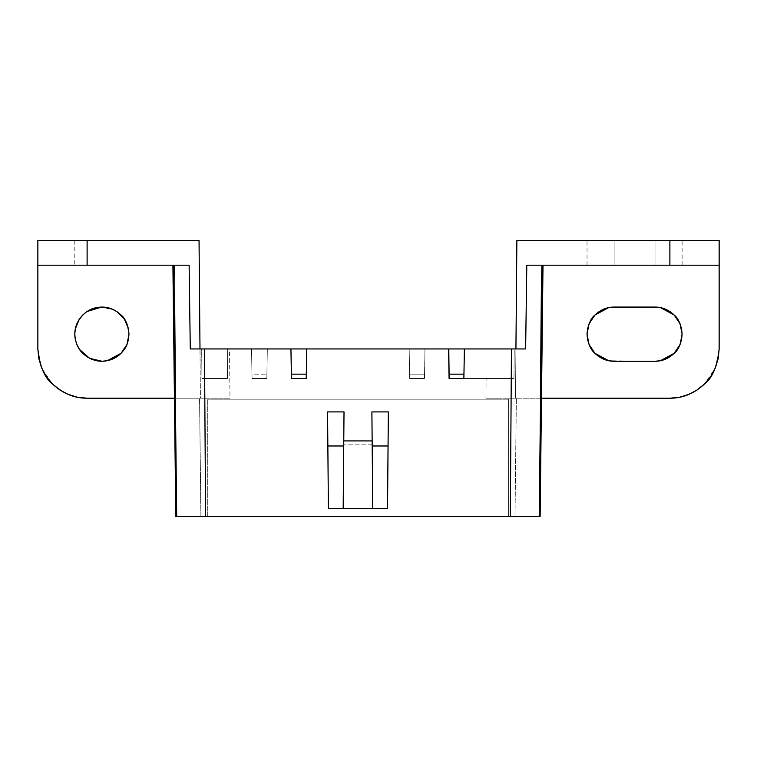 <?xml version="1.0" encoding="UTF-8"?>
<svg xmlns="http://www.w3.org/2000/svg" width="757" height="757" viewBox="0 0 757 757"><rect width="100%" height="100%" fill="white"/><g stroke="black" fill="none" stroke-linecap="round" stroke-linejoin="round"><path stroke-width="0.57" stroke-dasharray="3.79 2.84" d="M515.006 516.435L516.359 398.21L485.937 398.21L515.498 398.21L515.933 348.949L525.632 348.949L514.24 348.949L513.984 378.5L486.108 378.5L485.937 398.21L515.498 398.21L516.87 240.565L719.15 240.565L516.87 240.565L515.498 398.21L515.933 348.949L424.98 348.949L424.459 378.5L409.679 378.5L409.168 348.949L267.335 348.949L266.824 378.5L252.043 378.5L251.523 348.949L229.551 348.949L229.977 398.21L199.555 398.21L200.908 516.435L515.006 516.435L516.359 398.21L485.937 398.21L486.108 378.5L449.355 378.5L449.09 348.949L190.281 348.949L199.99 348.949L200.416 398.21L229.977 398.21L174.432 398.21L199.555 398.21L200.908 516.435L540.11 516.435M37.85 240.565L199.044 240.565L37.85 240.565L37.85 348.949L37.85 240.565M101.892 240.565L74.801 240.565L101.892 240.565M37.85 265.196L189.127 265.196L172.908 265.196L174.621 265.196L175.785 398.21L174.621 265.196L37.85 265.196M128.983 265.196L74.801 265.196L128.983 265.196L74.801 265.196L128.983 265.196L128.983 240.565M77.829 397.321L87.112 398.21L200.416 398.21L199.044 240.565L200.416 398.21L229.977 398.21L229.551 348.949L227.668 348.949L227.412 378.5L201.939 378.5L201.674 348.949L227.668 348.949L227.412 378.5L201.939 378.5L227.412 378.5L227.668 348.949L227.412 378.5L201.939 378.5L201.674 348.949L199.99 348.949L200.416 398.21L87.112 398.21L77.498 397.264L68.262 394.454L59.746 389.902L52.28 383.78L63.995 392.448L77.186 397.198M540.129 398.21L541.293 265.196L540.129 398.21L541.482 398.21L540.129 398.21L541.293 265.196L542.968 265.196L526.796 265.196L543.006 265.196L541.293 265.196L540.129 398.21L516.359 398.21L540.129 398.21M175.804 516.435L200.908 516.435M508.6 516.435L207.314 516.435L508.6 516.435L508.6 399.194L508.6 516.435L508.6 399.194L207.314 399.194L508.6 399.194L508.6 516.435L207.314 516.435L207.314 399.194L508.6 399.194L207.314 399.194L207.314 516.435L508.6 516.435M290.934 348.949L291.454 378.5L306.235 378.5L306.746 348.949L306.235 378.5L291.454 378.5L290.934 348.949M448.579 348.949L449.09 378.5L463.871 378.5L464.391 348.949L463.871 378.5L449.09 378.5L448.579 348.949M327.554 411.903L328.396 508.553L387.518 508.553L388.36 411.903L387.518 508.553L328.396 508.553L327.554 411.903M371.895 411.903L372.179 444.861L343.735 444.861L344.019 411.903L343.735 444.861L372.179 444.861L372.151 440.915L372.737 508.553L371.895 411.903M343.773 440.915L343.176 508.553L343.773 440.915M207.314 516.435L207.314 399.194L207.314 516.435M82.91 314.836L86.837 311.638L91.521 309.13L96.603 307.588M449.09 348.949L514.24 348.949L513.984 378.5L449.355 378.5L449.09 348.949L449.355 378.5L513.984 378.5L449.355 378.5L449.09 348.949M37.85 348.949L38.796 358.553L41.597 367.798L46.149 376.314L52.28 383.78L41.758 368.176M116.947 356.689L112.263 359.197L107.182 360.739L101.892 361.259L96.603 360.739L91.521 359.197L86.837 356.689L82.731 353.32L79.362 349.214L76.864 344.53L75.322 339.448L74.801 334.168L75.322 328.879L76.864 323.797L79.362 319.113L82.731 315.007M101.892 307.068L107.182 307.588M112.263 309.13L116.947 311.638L121.054 315.007L124.422 319.113L126.921 323.797L128.463 328.879M128.983 334.168L128.463 339.448L126.921 344.53L124.422 349.214L121.054 353.32M37.85 348.968L41.427 367.363M266.899 374.157L266.824 378.5L252.043 378.5L251.967 374.157L266.899 374.157L267.335 348.949L266.824 378.5L266.899 374.157L251.967 374.157L252.043 378.5L251.523 348.949L251.967 374.157L251.523 348.949L267.335 348.949L266.899 374.157M266.824 378.5L252.043 378.5L266.824 378.5M409.679 378.5L409.603 374.157L424.535 374.157L424.459 378.5L409.679 378.5L409.168 348.949L409.679 378.5L424.459 378.5L424.98 348.949L424.459 378.5L409.679 378.5M409.603 374.157L409.168 348.949L424.98 348.949L424.535 374.157L409.603 374.157M614.126 265.196L655.013 265.196L655.013 240.565L655.013 265.196L655.013 240.565L682.104 240.565L587.025 240.565L614.126 240.565L614.126 265.196L614.126 240.565L587.025 240.565L655.013 240.565L655.013 265.196L682.104 265.196L614.126 265.196L614.126 240.565L614.126 265.196L587.025 265.196L655.013 265.196L614.126 265.196M588.984 344.274L589.183 344.757M614.126 361.259L655.013 361.259L608.836 360.739L603.755 359.197L599.071 356.689L594.964 353.32L591.596 349.214L589.088 344.53L587.546 339.448L587.025 334.168L587.546 328.879L589.088 323.797L591.596 319.113L594.964 315.007L599.071 311.638L603.755 309.13L608.836 307.588L655.013 307.068L660.293 307.588L665.375 309.13L670.059 311.638L674.165 315.007L677.534 319.113L680.041 323.797L681.584 328.879L682.104 334.168L681.584 339.448L680.041 344.53L677.534 349.214L674.165 353.32M680.146 324.062L679.947 323.57M719.15 240.565L719.15 348.949L719.15 240.565M719.15 265.196L541.293 265.196L719.15 265.196M679.143 397.33L669.888 398.21L515.498 398.21L669.888 398.21L679.502 397.264L688.738 394.454L697.254 389.902L704.72 383.78L710.851 376.314L715.403 367.798L718.204 358.553L719.15 348.949L715.573 367.363M614.126 307.068L655.013 307.068M670.059 356.689L665.375 359.197L660.293 360.739L655.013 361.259M679.814 397.198L693.005 392.448L704.72 383.78L715.233 368.186M175.785 398.21L174.621 265.196L175.785 398.21M74.801 240.565L74.801 265.196M587.025 265.196L587.025 240.565M682.104 265.196L682.104 240.565"/><path stroke-width="1.14" d="M37.85 348.949L38.796 358.553L41.597 367.798L46.149 376.314L52.28 383.78L59.746 389.902L68.262 394.454L77.498 397.264L87.112 398.21L174.432 398.21L87.112 398.21C74.243 398.277 62.623 393.46 52.28 383.78C44.521 377.8 39.705 366.18 37.85 348.949L37.85 265.196L87.112 265.196L37.85 265.196L37.85 240.565L87.112 240.565L87.112 265.196L189.127 265.196L87.112 265.196L87.112 240.565L199.044 240.565L199.99 348.949L199.044 240.565L37.85 240.565L37.85 348.968M515.933 348.949L516.87 240.565L515.933 348.949M515.006 516.435L539.221 516.435L542.097 265.196L539.221 516.435L510.322 516.435L511.439 348.949L464.391 348.949L463.871 378.5L449.09 378.5L449.015 374.157L449.09 378.5L463.871 378.5L463.946 374.157L449.015 374.157L448.579 348.949L449.015 374.157L463.946 374.157L464.391 348.949L306.746 348.949L306.235 378.5L291.454 378.5L291.379 374.157L291.454 378.5L306.235 378.5L306.311 374.157L291.379 374.157L290.934 348.949L291.379 374.157L306.311 374.157L306.746 348.949L204.485 348.949L205.592 516.435L204.485 348.949L190.281 348.949L189.127 265.196L190.281 348.949L525.632 348.949L526.796 265.196L719.15 265.196L719.15 240.565L669.888 240.565L669.888 265.196L719.15 265.196L719.15 240.565L516.87 240.565L669.888 240.565L669.888 265.196L526.796 265.196L525.632 348.949L511.439 348.949L510.322 516.435L176.239 516.435M539.221 516.435L176.693 516.435L173.817 265.196L176.693 516.435L175.785 516.435L172.908 265.196L175.785 516.435L200.908 516.435M344.019 411.903L327.554 411.903L328.396 508.553L327.554 411.903L344.019 411.903L343.176 508.553L328.396 508.553L343.176 508.553L343.725 445.987L327.857 445.987L343.725 445.987L344.019 411.903M388.36 411.903L371.895 411.903L388.36 411.903L388.057 445.987L372.189 445.987L371.895 411.903L372.737 508.553L343.176 508.553L372.737 508.553L372.189 445.987L388.057 445.987L387.518 508.553L372.737 508.553L387.518 508.553L388.36 411.903M372.151 440.915L343.773 440.915L372.151 440.915M75.34 339.571L76.864 344.53L79.211 348.986M79.513 349.441L89.572 358.298L101.892 361.259L106.955 360.786M79.173 319.397L75.322 328.879L74.801 334.045M74.801 334.282L75.293 339.335M107.352 360.701L121.054 353.32L116.947 356.689L112.263 359.197L107.182 360.739L101.892 361.259L96.603 360.739L91.521 359.197L86.837 356.689L82.731 353.32L79.362 349.214L76.864 344.53L75.322 339.448L74.801 334.168L75.322 328.879L76.864 323.797C82.428 312.792 90.774 307.219 101.892 307.068C108.97 307.039 115.357 309.679 121.054 315.007C125.321 318.3 127.961 324.687 128.983 334.168C128.416 341.275 126.892 346.29 124.422 349.214C121.016 354.011 116.966 357.342 112.263 359.197C101.646 363.265 91.796 361.307 82.731 353.32C79.362 350.292 76.892 345.665 75.322 339.448C74.281 334.083 74.801 328.86 76.864 323.797L79.362 319.113L82.731 315.007L79.466 318.962M116.852 311.572L112.263 309.13L102.11 307.068M101.675 307.068L87.027 311.515M86.639 311.77L82.91 314.836M128.435 328.746L124.422 319.113L117.004 311.676M127.025 344.293L128.983 334.168L128.491 329.002M82.731 315.007L86.837 311.638L91.521 309.13L96.603 307.588L101.892 307.068L107.182 307.588L112.263 309.13L116.947 311.638L121.054 315.007L124.422 319.113L126.921 323.797L128.463 328.879L128.983 334.168L128.463 339.448L126.921 344.53L124.422 349.214L121.054 353.32L126.835 344.747M77.186 397.198L77.829 397.321M41.427 367.363L41.758 368.176M107.182 307.588L112.263 309.13M128.463 328.879L128.983 334.168M121.054 353.32L116.947 356.689M96.603 307.588L101.892 307.068M588.993 324.034L587.025 334.168C588.047 324.687 590.697 318.3 594.964 315.007C600.651 309.679 607.038 307.039 614.126 307.068L609.063 307.55M608.656 307.626L594.964 315.007L589.183 323.58M589.183 344.757L594.964 353.32L608.628 360.692M609.063 360.786L614.126 361.259C607.038 361.297 600.651 358.648 594.964 353.32C590.697 350.037 588.047 343.65 587.025 334.168L588.984 344.274M614.126 361.259L655.013 361.259L614.126 361.259L608.836 360.739L603.755 359.197L599.071 356.689L594.964 353.32L591.596 349.214L589.088 344.53L587.546 339.448L587.025 334.168L587.546 328.879L589.088 323.797L591.596 319.113L594.964 315.007L599.071 311.638L603.755 309.13L608.836 307.588L655.013 307.068C662.091 307.039 668.478 309.679 674.165 315.007C678.433 318.3 681.082 324.687 682.104 334.168C681.082 343.65 678.433 350.037 674.165 353.32C668.478 358.648 662.091 361.297 655.013 361.259L660.076 360.786M679.947 323.57L674.165 315.007L660.511 307.635M660.076 307.55L655.013 307.068L660.293 307.588L665.375 309.13L670.059 311.638L674.165 315.007L677.534 319.113L680.041 323.797L681.584 328.879L682.104 334.168L680.146 324.062M660.473 360.701L674.165 353.32L679.956 344.747M680.136 344.293L682.104 334.168L681.584 339.448L680.041 344.53L677.534 349.214L674.165 353.32L670.059 356.689L665.375 359.197L660.293 360.739L655.013 361.259M719.15 348.949L719.15 265.196L719.15 348.949C717.295 366.18 712.479 377.8 704.72 383.78C694.377 393.46 682.757 398.277 669.888 398.21L679.502 397.264L688.738 394.454L697.254 389.902L704.72 383.78L710.851 376.314L715.403 367.798L718.204 358.553L719.15 348.949M715.233 368.186L715.573 367.363M679.143 397.33L679.814 397.198M541.482 398.21L669.888 398.21L541.482 398.21M614.126 307.068L655.013 307.068M674.165 353.32L670.059 356.689M540.129 516.435L543.006 265.196"/></g></svg>
